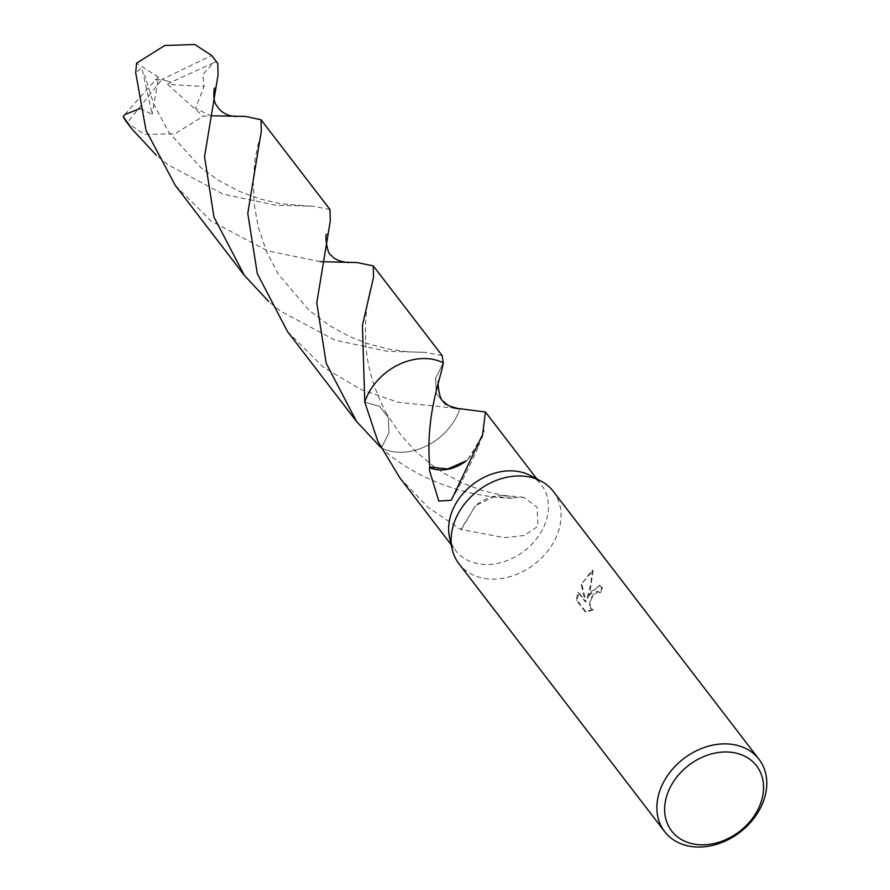 <?xml version="1.0" encoding="UTF-8"?>
<svg xmlns="http://www.w3.org/2000/svg" width="890" height="890" viewBox="0 0 890 890"><rect width="100%" height="100%" fill="white"/><g stroke="black" fill="none" stroke-linecap="round" stroke-linejoin="round"><path stroke-width="0.67" stroke-dasharray="4.45 3.34" d="M553.257 491.336A59.452 46.336 -37.5 0 1 553.602 542.221A59.452 46.336 -37.5 0 1 458.951 563.759M530.017 475.371A54.001 42.086 -37.5 0 1 541.376 484.805A54.001 42.086 -37.5 0 1 541.676 531.03A54.001 42.086 -37.5 0 1 455.702 550.587A54.001 42.086 -37.5 0 1 449.528 537.193M591.416 591.472L587.856 598.102L590.348 590.07L593.085 570.379L583.695 581.415L581.971 584.774L586.054 601.974L578.8 592.529L577.076 600.316L586.02 611.975L593.319 609.873L591.071 608.549L590.137 606.168L591.138 599.526L593.819 594.598L598.447 591.661L600.461 592.94A59.452 46.336 142.5 0 0 602.463 587.467L599.96 585.531L591.416 591.472M287.57 331.659L323.304 367.147L360.361 389.275L398.197 402.313L459.874 408.71L445.145 404.538L436.3 393.436L435.611 378.228L443.276 362.831L435.622 378.205L436.3 393.402L445.134 404.516L459.874 408.71A54.001 42.086 -37.5 0 1 455.457 418.756A54.001 42.086 -37.5 0 1 400.912 452.287A54.001 42.086 -37.5 0 1 381.365 448.015L389.008 432.64L388.34 417.443L379.507 406.318L364.767 402.135L379.496 406.307L388.329 417.41L389.019 432.618L381.354 448.015L380.853 447.581M381.354 448.015A54.012 42.097 -37.5 0 0 387.206 450.351A54.012 42.097 -37.5 0 0 459.874 408.71A54.012 42.097 -37.5 0 1 455.457 418.745A54.012 42.097 -37.5 0 1 400.912 452.287A54.012 42.097 -37.5 0 1 381.354 448.015C422.717 485.384 478.353 497.933 513.474 498.267M399.788 477.774L427.912 507.178L460.842 529.517A54.001 42.086 142.5 0 0 461.298 529.505L504.063 537.649L524.221 535.502L537.972 526.201L537.071 507.233L523.809 497.332L513.764 497.721A54.001 42.086 -37.5 0 1 513.43 498.267L494.695 496.498L475.605 505.576A36.001 28.057 142.5 0 1 503.729 495.418A36.001 28.057 142.5 0 1 513.764 497.721M592.506 609.617L585.197 611.708L576.242 600.06L577.988 592.273L585.242 601.718L581.181 584.53L592.262 570.123L590.804 584.196L587.066 597.857L599.148 585.286L601.651 587.211A58.462 45.568 -37.5 0 1 599.66 592.696L598.091 591.505L596.011 591.705L593.93 593.296L590.337 599.281L589.325 605.923L590.27 608.293L593.319 609.873M599.66 592.696L600.461 592.94M576.242 600.06L577.076 600.316M585.197 611.708L586.02 611.975M601.651 587.211L602.463 587.467M587.066 597.857L587.856 598.102M577.988 592.273L578.8 592.529M585.242 601.718L586.054 601.974M581.181 584.53L581.971 584.774M592.262 570.123L593.085 570.379M461.298 529.505L475.638 505.565L460.842 529.517M482.425 435.811L467.628 459.763L466.215 460.853M467.595 459.807L467.651 459.73A36.001 28.057 142.5 0 1 466.193 460.898M481.968 435.822L479.432 444.332L467.628 459.763M217.783 63.424L215.714 61.777L213.455 62.867L202.753 74.649L204.055 86.519L195.433 108.358L211.019 115.778L203.165 116.245L174.863 133.845L144.547 134.357L127.237 122.831A54.001 42.086 -37.5 0 1 126.636 122.075M212.298 56.293A54.001 42.086 -37.5 0 1 215.714 61.777M175.363 185.52L211.108 221.032L267.378 250.791L320.4 261.682M442.219 355.666L425.231 352.351L387.373 351.316L334.907 340.114L280.061 310.832L268.624 301.443M330.001 209.551L313.147 206.224L275.522 205.223L223.101 194.12L167.854 164.706L156.417 155.316M140.053 108.536L152.157 114.354L141.855 67.862L135.703 72.724M124.811 114.61L155.483 79.855L161.969 79.41L127.237 122.831M213.455 62.867L170.969 82.247L161.969 79.41L211.698 55.525M170.969 82.247L167.498 84.361L204.055 86.519M155.483 79.855L158.554 77.23L152.157 114.354M155.539 79.933L161.969 79.41L171.013 82.314M158.554 77.23L136.582 63.168M167.498 84.361L203.165 116.245M451.186 544.702L455.702 550.587M598.892 591.75L598.091 591.505M599.96 585.531L599.148 585.286M592.785 609.75L591.984 609.505M523.809 497.332L503.729 495.418M506.31 496.186L482.87 490.735L463.835 483.637L444.511 473.547L433.608 466.327L416.175 451.842L401.312 435.599L386.761 414.006M536.848 478.92L541.376 484.805M481.902 438.258L483.849 430.916M451.286 500.236C460.453 484.716 469.842 466.082 479.432 444.332M310.899 206.224L280.061 203.677L260.002 198.96L238.854 191.128L219.352 180.837L200.962 167.743L168.7 132.121L153.681 103.93L144.725 75.083M386.794 414.05C374.69 391.389 367.781 369.05 366.046 347.011C364.455 323.526 366.291 302.867 371.553 285.045M422.984 352.362L407.876 351.784L389.353 349.258L370.463 344.552L350.782 337.121L329.956 325.963L308.986 310.31L277.936 273.608L266.544 251.625L258.245 226.883L254.173 204.233L253.172 180.993L255.163 158.576L259.224 139.407"/><path stroke-width="1.33" d="M664.674 831.66L458.951 563.759A59.452 46.336 -37.5 0 1 452.142 549.008A59.452 46.336 -37.5 0 1 458.606 512.874A59.452 46.336 -37.5 0 1 540.764 480.956A59.452 46.336 -37.5 0 1 553.257 491.336L758.981 759.237A59.452 46.336 -37.5 0 1 759.326 810.123A59.452 46.336 -37.5 0 1 664.674 831.66A59.452 46.336 -37.5 0 1 664.329 780.775A59.452 46.336 -37.5 0 1 758.981 759.237M452.142 549.008L449.528 537.193A54.001 42.086 -37.5 0 1 455.402 504.374A54.001 42.086 -37.5 0 1 530.017 475.371L540.764 480.956M756.845 811.602A53.511 41.697 -37.5 0 1 689.216 842.919A53.511 41.697 -37.5 0 1 671.349 785.191A53.511 41.697 -37.5 0 1 738.978 753.886A53.511 41.697 -37.5 0 1 756.845 811.602M443.276 362.82A54.012 42.097 -37.5 0 0 437.435 360.483A54.012 42.097 -37.5 0 0 364.755 402.124L364.755 402.135A54.012 42.097 -37.5 0 1 369.172 392.089A54.001 42.086 -37.5 0 1 443.276 362.831L442.219 355.666L373.255 265.865L373.533 277.28L362.419 325.395L364.767 402.135A54.001 42.086 -37.5 0 1 369.172 392.101A54.012 42.097 -37.5 0 1 443.276 362.82L443.276 362.82C441.396 376.77 424.964 415.285 429.837 467.117M459.874 408.71L485.451 411.992L482.425 435.811A54.001 42.086 142.5 0 0 481.968 435.822L451.286 500.236L438.815 501.092L429.592 470.777L429.492 467.584A54.001 42.086 -37.5 0 1 429.826 467.039L447.715 468.963L466.215 460.853M364.767 402.135L377.861 441.351L399.788 477.774L451.186 544.702M429.492 467.584A36.001 28.057 142.5 0 0 466.193 460.898M218.072 74.849L217.783 63.424L212.298 56.293A54.001 42.086 -37.5 0 0 211.698 55.525L194.765 44.5L164.806 45.479L136.582 63.168L135.703 72.724L146.049 130.452L175.363 185.52L244.327 275.344L213.989 217.127L204.544 156.673L218.072 74.849M268.624 301.443L244.327 275.344M320.4 261.682L356.946 262.539L373.255 265.865M156.417 155.316L132.109 129.206L123.221 116.579L124.811 114.61L140.053 108.536M132.109 129.206L126.636 122.075A54.001 42.086 -37.5 0 1 123.221 116.579M330.29 220.965L330.001 209.551L261.026 119.738L261.326 131.164L247.787 213.378L257.299 273.653L287.57 331.659L356.534 421.459L326.196 363.242L316.762 302.822L330.29 220.965M211.019 115.778L245.429 116.412L261.026 119.738M380.853 447.581L356.534 421.459M485.451 411.992L536.848 478.92M460.953 408.699C454.178 408.977 448.349 406.519 443.443 401.323C439.349 400.756 436.69 379.93 438.981 380.475M483.671 431.55L483.849 430.916M348.713 262.594C339.791 261.682 333.906 259.168 331.08 255.03C327.242 255.185 324.516 233.169 326.741 234.382M236.317 116.479C227.54 116.245 220.831 112.418 216.214 105.031C212.443 99.658 214.179 87.175 214.601 88.043"/></g></svg>
